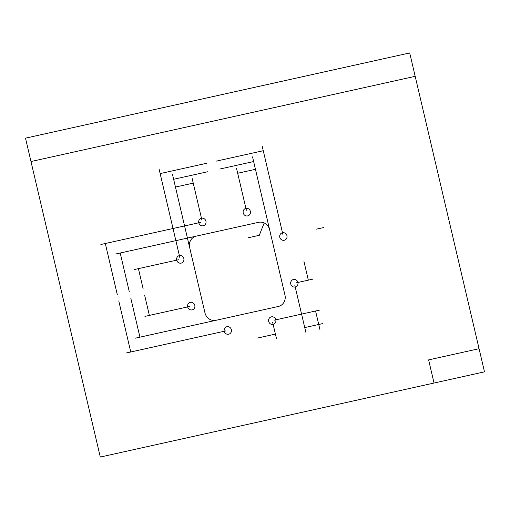 <?xml version="1.0" encoding="UTF-8"?>
<svg xmlns="http://www.w3.org/2000/svg" width="510" height="510" viewBox="0 0 510 510"><rect width="100%" height="100%" fill="white"/><g stroke="black" fill="none" stroke-linecap="round" stroke-linejoin="round"><path stroke-width="0.76" d="M193.239 183.115L175.459 187.062M255.459 169.32L237.679 173.26M201.915 220.129L192.142 178.443M246.362 210.267L236.583 168.587M173.636 179.284L207.513 171.774M219.759 169.059L253.636 161.542M191.32 254.694L172.539 174.611M271.32 236.952L252.539 156.87M160.14 173.585L206.933 163.206M216.463 161.096L263.256 150.718M179.82 257.493L159.043 168.912M282.935 234.625L262.159 146.045M105.309 243.519L117.287 294.589M118.773 300.919L130.751 351.989M200.577 222.392L100.865 244.5M226.019 330.862L126.308 352.977M138.414 268.642L143.151 288.858M144.636 295.182L149.379 315.397M178.481 259.756L133.964 269.624M189.446 306.51L144.936 316.385M120.201 253.005L129.33 291.924M130.809 298.248L139.938 337.167M200.385 235.218L115.757 253.993M220.129 319.381L135.494 338.149M308.34 280.143L303.954 261.445M319.961 329.709L315.575 311.004M296.119 282.852L312.783 279.161M274.023 320.223L320.019 310.016M275.406 334.088L257.626 338.034M322.518 323.64L304.738 327.586M272.684 322.486L276.503 338.767M294.78 285.122L305.834 332.259M316.608 229.124L323.722 227.543M25.5 138.153L409.702 52.951L484.5 371.847L100.298 457.049L25.5 138.153L409.702 52.951L415.185 76.328L30.982 161.53L25.5 138.153M484.5 371.847L434.042 383.042L428.617 359.888L479.068 348.7L484.5 371.847M183.836 258.57A3.863 3.659 -109.3 0 0 177.709 256.498A3.863 3.659 -109.3 0 0 179.233 263.013A3.863 3.659 -109.3 0 0 183.836 258.57M205.932 221.206A3.863 3.659 -109.3 0 0 199.805 219.134A3.863 3.659 -109.3 0 0 201.335 225.649A3.863 3.659 -109.3 0 0 205.932 221.206M286.945 235.703A3.863 3.659 -109.3 0 0 280.819 233.637A3.863 3.659 -109.3 0 0 282.349 240.146A3.863 3.659 -109.3 0 0 286.945 235.703M250.372 211.35A3.863 3.659 -109.3 0 0 244.252 209.278A3.863 3.659 -109.3 0 0 245.775 215.794A3.863 3.659 -109.3 0 0 250.372 211.35M231.368 329.677A3.863 3.659 -109.3 0 0 225.248 327.611A3.863 3.659 -109.3 0 0 226.772 334.12A3.863 3.659 -109.3 0 0 231.368 329.677M194.801 305.324A3.863 3.659 -109.3 0 0 188.674 303.259A3.863 3.659 -109.3 0 0 190.204 309.768A3.863 3.659 -109.3 0 0 194.801 305.324M275.814 319.821A3.863 3.659 -109.3 0 0 269.694 317.755A3.863 3.659 -109.3 0 0 271.218 324.264A3.863 3.659 -109.3 0 0 275.814 319.821M297.91 282.457A3.863 3.659 -109.3 0 0 291.79 280.392A3.863 3.659 -109.3 0 0 293.314 286.9A3.863 3.659 -109.3 0 0 297.91 282.457M189.624 247.446A9.614 9.097 70.7 0 1 196.318 236.124L258.538 222.328A9.614 9.097 70.7 0 1 269.624 229.704L284.975 295.162A9.614 9.097 70.7 0 1 278.281 306.484L216.055 320.286A9.614 9.097 -109.3 0 1 204.975 312.904L189.624 247.446M248.032 237.8L259.297 235.301L264.199 222.959L260.731 231.674"/></g></svg>
